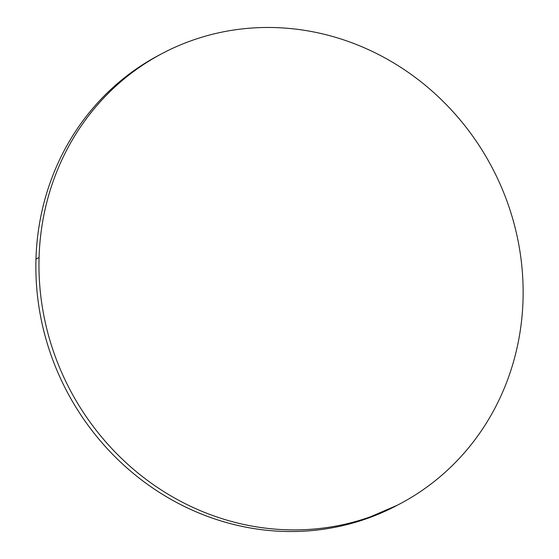 <?xml version="1.0" encoding="UTF-8"?>
<svg xmlns="http://www.w3.org/2000/svg" width="559" height="559" viewBox="0 0 559 559"><rect width="100%" height="100%" fill="white"/><g stroke="black" fill="none" stroke-linecap="round" stroke-linejoin="round"><path stroke-width="0.84" d="M39.074 257.447A254.624 238.497 -117.8 0 1 162.424 53.378A254.624 238.497 -117.8 0 1 406.491 71.154A254.624 238.497 -117.8 0 1 523.028 299.91A254.624 238.497 -117.8 0 1 399.678 503.987A254.624 238.497 -117.8 0 1 155.612 486.211A254.624 238.497 -117.8 0 1 39.074 257.447L35.972 259.09L39.074 257.447C39.563 241.013 41.597 224.872 45.174 209.024C48.752 193.176 53.811 177.93 60.337 163.277C66.87 148.624 74.752 134.852 83.983 121.96C93.213 109.068 103.625 97.308 115.203 86.673C126.781 76.031 139.31 66.731 152.796 58.758C166.275 50.785 180.452 44.301 195.315 39.298C210.184 34.295 225.452 30.878 241.132 29.033C256.812 27.195 272.596 26.972 288.479 28.369C304.369 29.76 320.062 32.743 335.547 37.32C351.038 41.897 366.026 47.969 380.518 55.544C395.01 63.125 408.727 72.062 421.668 82.348C434.609 92.64 446.522 104.086 457.409 116.698C468.302 129.304 477.959 142.831 486.379 157.268C494.799 171.711 501.821 186.79 507.453 202.505C513.085 218.227 517.208 234.277 519.828 250.67C522.448 267.062 523.517 283.476 523.028 299.91C522.546 316.352 520.513 332.493 516.935 348.341C513.351 364.189 508.299 379.435 501.765 394.088C495.239 408.741 487.357 422.513 478.12 435.405C468.889 448.297 458.485 460.057 446.907 470.692C435.321 481.327 422.793 490.634 409.314 498.607C395.828 506.58 381.657 513.064 366.788 518.067C351.925 523.07 336.651 526.487 320.971 528.332C305.298 530.17 289.513 530.393 273.624 528.996C257.734 527.605 242.047 524.621 226.563 520.045C211.071 515.468 196.083 509.396 181.591 501.814C167.099 494.24 153.383 485.303 140.442 475.017C127.501 464.725 115.587 453.279 104.694 440.667C93.807 428.061 84.15 414.533 75.731 400.097C67.311 385.654 60.281 370.575 54.649 354.86C49.024 339.138 44.895 323.081 42.274 306.695C39.654 290.303 38.585 273.889 39.074 257.447M161.733 53.748L159.322 55.013A254.624 238.497 62.2 0 0 35.972 259.09A254.624 238.497 62.2 0 0 152.509 487.846A254.624 238.497 62.2 0 0 396.576 505.622L398.909 504.393M397.267 505.252L363.685 519.702C348.816 524.705 333.548 528.122 317.868 529.967C302.188 531.805 286.404 532.028 270.521 530.631C254.631 529.24 238.938 526.257 223.453 521.68C207.962 517.103 192.974 511.031 178.482 503.456C163.99 495.875 150.273 486.938 137.332 476.652C124.391 466.36 112.478 454.914 101.591 442.302C90.698 429.696 81.041 416.169 72.621 401.732C64.201 387.289 57.179 372.21 51.547 356.495C45.915 340.773 41.792 324.723 39.172 308.33C36.552 291.938 35.483 275.524 35.972 259.09C36.454 242.648 38.487 226.507 42.065 210.659C45.649 194.811 50.701 179.565 57.235 164.912C63.761 150.259 71.643 136.487 80.88 123.595C90.111 110.703 100.515 98.943 112.093 88.308C123.679 77.673 136.207 68.366 149.686 60.393L160.091 54.607"/></g></svg>

